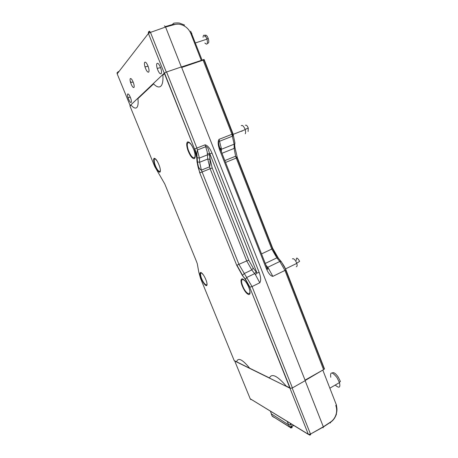 <?xml version="1.0" encoding="UTF-8"?>
<svg xmlns="http://www.w3.org/2000/svg" width="458" height="458" viewBox="0 0 458 458"><rect width="100%" height="100%" fill="white"/><g stroke="black" fill="none" stroke-linecap="round" stroke-linejoin="round"><path stroke-width="0.69" d="M207.457 153.642L209.861 153.894L211.985 153.052C209.838 148.129 207.554 145.381 205.132 144.82L207.211 151.93L207.749 159.006L210.148 159.407L209.695 154.976L207.548 154.81L199.379 158.073L196.883 148.06L194.764 148.919C196.035 152.159 196.768 155.073 196.963 157.666L199.379 158.073L199.636 162.269L197.232 161.863C197.484 165.138 198.4 168.79 199.991 172.821L210.108 168.739L246.725 260.917L248.826 260.281L212.197 167.937L210.108 168.739L207.749 159.006L199.636 162.269L201.371 170.141C200.844 170.09 200.037 169.283 198.949 167.731C198.56 167.399 198.074 165.515 197.478 162.092L196.871 153.693C196.877 152.045 197.112 150.785 197.575 149.921L205.819 146.674M209.964 155.21L209.861 153.894L257.035 273.042L255.438 274.674L259.789 282.775C261.083 280.674 260.883 277.222 259.182 272.418L257.035 273.042L253.257 268.17L251.768 269.928L246.725 260.917L236.929 265.199L242.585 275.39L244.062 273.632L251.768 269.928L254.665 273.638L256.165 271.875M205.132 144.82L196.883 148.06L166.58 71.986L164.479 72.988L194.547 149.005L164.485 73.646L162.888 75.152C163.231 80.911 162.527 84.61 160.764 86.247C158.949 87.718 156.562 86.934 153.596 83.9L137.927 98.653C138.419 103.411 138.013 106.405 136.713 107.624C135.368 108.706 133.478 107.87 131.045 105.134L129.998 106.119L154.724 166.506L164.783 183.961L196.339 261.152L197.266 263.631L198.801 272.109L200.518 278.344L234.204 360.612L236.609 361.797C238.046 357.206 242.397 359.341 249.662 368.203L269.476 377.93C271.766 373.041 277.382 375.8 286.319 386.203L290.057 387.829M130.026 105.672L164.479 72.988M166.58 71.986L181.454 66.908L305.246 380.632L292.416 387.903L290.257 388.332L234.444 360.732M234.971 147.568L237.307 157.586L272.682 248.27L278.367 258.163L281.338 261.753L285.826 269.556L324.487 368.942L323.571 369.635L284.95 270.42L272.842 276.363C270.615 276.008 268.485 273.518 266.464 268.892L219.685 149.978C217.905 144.928 217.693 141.385 219.056 139.346L231.96 134.28L203.106 60.153L181.677 67.486L305.051 380.129L323.571 369.635M234.931 142.97L233.048 133.873L204.096 59.448L181.551 67.154M234.948 146.737L234.954 147.19M156.997 63.422C156.424 64.229 156.493 65.889 157.191 68.397C158.577 72.358 159.888 74.144 161.13 73.755C161.834 72.662 161.605 70.515 160.455 67.297C159.103 64.177 157.947 62.883 156.997 63.422M130.318 78.604C129.929 79.194 130.015 80.493 130.582 82.497C131.824 86.075 132.94 87.753 133.948 87.518C134.423 86.705 134.2 84.988 133.272 82.36C132.064 79.469 131.08 78.215 130.318 78.604M127.702 93.999C127.341 94.508 127.421 95.688 127.948 97.537C129.139 100.978 130.209 102.626 131.171 102.489C131.618 101.791 131.406 100.222 130.547 97.772C129.385 94.961 128.435 93.701 127.702 93.999M144.739 62.259C144.247 63.015 144.327 64.555 144.986 66.897C146.325 70.744 147.562 72.478 148.707 72.112C149.314 71.099 149.073 69.078 147.997 66.061C146.697 63.015 145.61 61.75 144.739 62.259M117.179 73.83L148.421 33.451L150.47 32.386L149.331 31.178L148.398 32.071L148.421 33.451L164.273 73.188L130.169 105.546M130.129 105.466L117.128 73.709L117.111 72.599L117.191 72.937L117.832 72.536L117.872 71.86L118.834 71.517M181.471 66.96L202.281 60.067M166.288 72.095L150.47 32.386L165.578 27.039L181.328 66.948M149.823 31.304L148.936 31.928L149.194 32.919M148.936 31.928L148.398 32.071M117.231 73.583L117.191 72.937M164.416 25.848L165.578 27.039L174.618 24.537C177.698 23.701 180.876 24.148 184.15 25.888C187.288 27.726 189.543 30.348 190.917 33.749L201.257 60.29M191.828 33.56L191.627 33.085M184.442 24.995L179.691 23.169C179.307 22.826 174.189 22.848 173.439 23.358L172.437 24.532L177.973 24.125M172.3 25.179L172.437 24.532L165.372 26.581M250.973 399.674L250.297 399.01L234.759 361.047L289.931 388.172L308.308 434.236L309.637 435.003L309.242 434.333L308.308 434.236L250.194 398.758M292.158 388.04L310.432 433.903L309.242 434.333M322.833 370.053L305.194 380.501M309.413 435.089L310.003 435.008M250.2 398.763L308.389 434.413L309.35 434.59L310.49 434.081L310.598 434.814L309.637 435.003M336.241 404.362L336.395 404.975L335.788 405.525C336.876 408.45 336.933 411.507 335.972 414.69C334.924 417.856 333.132 420.295 330.602 422.013L323.337 426.793L310.49 434.081L323.394 426.965L305.142 380.69M310.306 434.945L310.598 434.814M323.096 427.801L323.394 426.965L330.665 422.173L330.35 423.026M194.284 158.663C195.612 157.735 195.537 154.953 194.066 150.316C191.793 144.545 189.629 141.74 187.585 141.906C186.337 142.948 186.429 145.707 187.86 150.19C190.059 155.84 192.2 158.663 194.284 158.663M248.631 294.58C250.308 294.626 250.486 292.542 249.163 288.34C247.034 282.975 244.755 279.809 242.339 278.836C240.736 278.916 240.582 280.994 241.881 285.071C243.937 290.309 246.186 293.475 248.631 294.58M159.836 172.208C160.684 171.607 160.552 169.546 159.441 166.025C157.489 160.941 155.726 158.365 154.151 158.308C153.35 158.983 153.487 161.033 154.575 164.451C156.476 169.449 158.228 172.036 159.836 172.208M206.214 285.66C207.308 285.678 207.348 284.069 206.329 280.834C204.508 276.128 202.676 273.334 200.822 272.458C199.774 272.521 199.751 274.124 200.747 277.273C202.516 281.888 204.342 284.687 206.214 285.66M289.862 387.943L249.707 287.275L245.242 279.237L242.379 275.487L236.723 265.296L199.78 172.906L197.02 161.949L196.745 157.752L194.547 149.005M203.106 60.153L204.102 60.09M324.104 368.558L285.666 269.974L285.826 269.556M219.685 149.978L220.619 149.6C220.184 149.039 220.395 148.552 221.266 148.134L219.056 139.346M266.997 267.827L267.232 268.422L266.464 268.892M272.842 276.363L268.497 268.348L267.386 268.525M330.779 377.272C329.989 371.484 332.067 371.593 337.014 377.592L339.47 382.59C340.575 387.726 339.166 388.539 335.25 385.041M332.21 373.001C333.51 371.93 335.502 373.259 338.187 376.991L340.414 381.434L339.372 382.298M203.077 37.281C203.266 34.797 204.154 34.505 205.734 36.411L207.005 39.119C207.961 43.997 207.251 45.296 204.863 43.012M204.795 36.72C205.064 34.774 205.86 34.619 207.188 36.256L208.258 38.466C209.151 41.861 208.877 43.447 207.428 43.229M130.736 81.673L130.999 82.423M290.927 427.949L291.471 427.869M292.187 427.646L291.506 426.507L289.536 426.839L290.584 427.904L292.227 427.623M274.199 417.478L272.333 416.322L271.365 414.198M291.065 427.864L290.401 426.925M290.143 423.324L290.687 424.532L288.717 424.875L271.279 413.849M293.469 425.345L291.506 426.507L290.687 424.532L291.42 424.097M288.717 424.875L289.536 426.839L272.195 416.082L270.489 411.381M194.667 157.466C192.858 158.531 190.751 156.081 188.341 150.121C187.23 146.743 187.001 144.362 187.654 142.976C189.406 141.74 191.524 144.161 194.015 150.23C195.154 153.728 195.371 156.138 194.667 157.466M245.374 125.315C246.29 124.731 247.251 125.652 248.259 128.08L248.104 131.543M241.761 130.982L241.944 131.383M245.225 133.793C245.769 132.986 245.751 131.601 245.167 129.643L244.549 128.108C243.255 125.75 242.162 124.954 241.257 125.721M248.488 286.645L249.049 288.099C252.083 296.469 246.318 294.837 242.963 286.605L242.391 285.116C239.385 276.976 244.984 278.166 248.488 286.645M296.326 260.396C296.126 257.167 297.156 257.344 299.418 260.928L299.601 261.404L296.721 263.195L296.475 262.56C295.324 260.104 294.133 258.804 292.902 258.661L292.439 258.89M296.303 266.745C297.208 266.539 297.368 265.422 296.784 263.384L296.721 263.195M206.512 281.389L206.615 281.773C208.396 288.174 203.272 283.92 201.159 277.348L200.822 276.248C200.072 272.264 201.016 271.943 203.65 275.281M159.928 167.639C161.674 174.412 157.209 171.418 154.97 164.451L154.552 163.065C153.63 158.033 154.604 157.529 157.46 161.554M165.458 26.753L171.275 24.921L171.469 25.408M253.257 268.17L248.826 260.281M212.197 167.937L210.148 159.407M242.379 275.487L245.448 279.14L249.913 287.172L252.055 286.571L239.024 264.569L201.371 170.141L209.415 166.867C210.617 165.418 209.758 158.995 209.884 159.172L209.546 153.67M245.448 279.14L246.936 277.376L254.665 273.638L255.438 274.674M196.963 157.666L197.232 161.863M199.78 172.906L236.723 265.296M259.182 272.418L211.985 153.052M292.416 387.903L252.055 286.571L259.789 282.775M130.152 105.975L129.992 105.592M249.707 287.275L290.257 388.332M267.369 268.52L266.487 268.943M221.254 147.986L219.262 148.776M233.048 133.873L232.761 133.988M129.248 100.703L127.931 97.491M190.917 33.749L191.856 33.858M184.253 24.887L184.15 25.888M310.226 434.9L309.585 434.51M335.972 414.69L336.441 414.742M330.602 422.013L330.665 422.173C333.235 420.415 335.067 417.942 336.149 414.753C336.865 411.971 337.105 409.773 336.87 408.164L336.395 404.969M197.02 161.949L197.461 161.771M196.745 157.752L197.198 157.575M234.725 143.789L234.742 146.818C235.189 147.447 234.994 147.974 234.147 148.398L235.595 156.212L236.259 158.062L237.107 157.666M272.573 248.574L272.728 248.963M284.95 270.42L285.666 269.974C285.626 268.543 284.115 265.766 281.132 261.65L279.815 261.472L284.95 270.42M272.487 248.362L271.777 249.055L276.844 257.877L278.161 258.06L280.863 261.323M265.274 263.436L276.844 257.877L279.815 261.472L267.712 267.323L265.926 265.108M261.524 253.909L271.777 249.055L236.259 158.062L225.559 162.43M232.841 133.959L231.96 134.28L234.118 144.196C234.971 143.778 235.172 143.251 234.719 142.615M221.403 151.861L221.334 149.302L234.118 144.196L234.147 148.398L221.97 153.293M220.613 149.846L221.334 149.302L221.266 148.134M268.497 268.348L267.712 267.323L266.882 267.535M292.112 427.526L291.219 426.97M287.229 421.555L288.706 424.864M205.808 146.646C205.934 146.091 206.69 146.697 208.069 148.478L209.564 153.676M233.42 135.568L232.675 135.86M160.581 67.629L157.191 68.397M133.152 82.056L130.582 82.497M130.312 97.182L127.948 97.537M148.071 66.244L144.986 66.897M202.064 60.072L190.654 31.196M336.395 404.975L322.81 370.087M200.747 277.273L201.085 277.119M154.575 164.451L154.924 164.313M188.307 150.018L187.86 150.19M277.903 257.74C275.876 255.255 273.758 251.07 274.004 251.494L272.516 248.62L237.055 157.729L235.595 156.212L224.838 160.592M219.726 141.19L232.618 136.112L232.756 133.971L203.947 59.924M219.737 141.219C218.197 140.68 218.254 143.079 219.903 148.415L220.544 149.634M220.533 149.64L267.232 268.422M267.277 268.377C267.959 269.499 268.022 269.716 267.478 269.046L267.22 268.434M329.852 388.172L339.47 382.59M195.4 42.949L207.005 39.119M208.258 38.466L206.924 38.873M293.75 425.516L290.532 427.211L289.616 427.056L272.098 415.99M245.167 129.643L233.225 134.337M248.259 128.08L245.093 129.425M296.784 263.384L285.557 268.886"/></g></svg>

